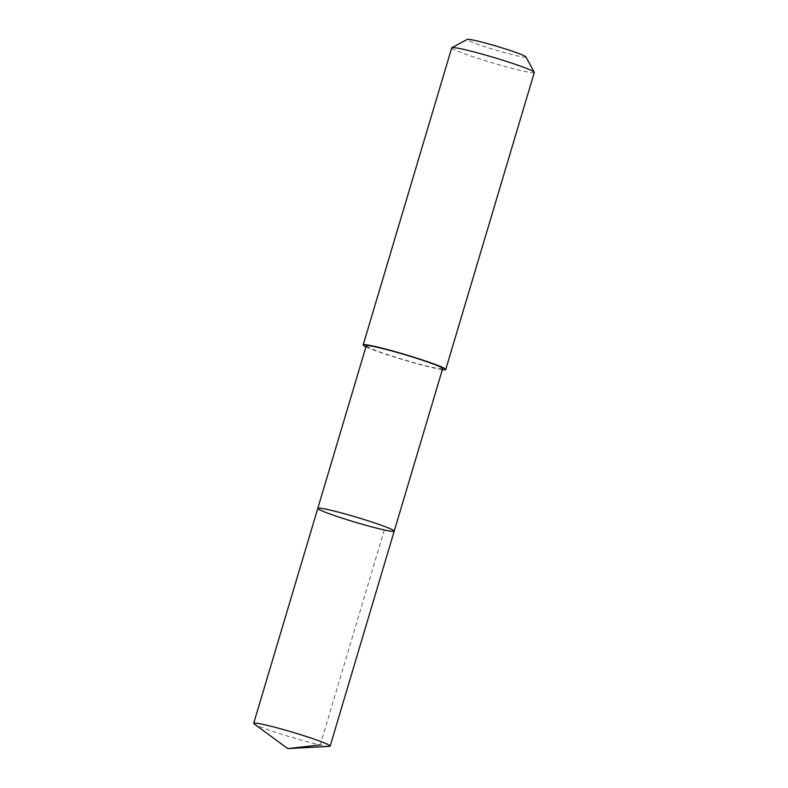 <?xml version="1.0" encoding="UTF-8"?>
<svg xmlns="http://www.w3.org/2000/svg" width="788" height="788" viewBox="0 0 788 788"><rect width="100%" height="100%" fill="white"/><g stroke="black" fill="none" stroke-linecap="round" stroke-linejoin="round"><path stroke-width="0.59" stroke-dasharray="3.94 2.96" d="M317.791 508.358A39.883 2.571 -163.4 0 0 355.27 522.217A39.883 2.571 -163.4 0 0 394.217 531.142M329.404 746.364A39.883 2.571 16.6 0 1 266.777 729.284A39.883 2.571 16.6 0 1 254.179 723.945M442.669 368.626A39.873 2.571 16.6 0 1 419.935 364.283A39.873 2.571 16.6 0 1 379.314 351.803A39.873 2.571 16.6 0 1 366.243 345.843M442.364 369.631A43.074 2.778 16.6 0 1 377.304 351.359A43.074 2.778 16.6 0 1 365.937 346.848M534.303 72.457A43.074 2.778 16.6 0 1 509.738 67.768A43.074 2.778 16.6 0 1 465.866 54.273A43.074 2.778 16.6 0 1 451.731 47.841M525.901 56.874A30.643 1.98 16.6 0 1 509.324 53.899A30.643 1.98 16.6 0 1 477.252 44.079A30.643 1.98 16.6 0 1 467.294 39.4M384.317 529.96L320.243 744.926"/><path stroke-width="1.18" d="M317.791 508.358L366.243 345.843A39.873 2.571 16.6 0 1 388.976 350.187A39.873 2.571 16.6 0 1 429.588 362.677A39.873 2.571 16.6 0 1 442.669 368.626L394.217 531.142A39.883 2.571 -163.4 0 0 381.146 525.192A39.883 2.571 -163.4 0 0 340.524 512.702A39.883 2.571 -163.4 0 0 317.791 508.358A39.883 2.571 -163.4 0 0 355.27 522.217A39.883 2.571 -163.4 0 0 394.217 531.142A39.883 2.571 -163.4 0 0 381.146 525.192A39.883 2.571 -163.4 0 0 340.524 512.702A39.883 2.571 -163.4 0 0 317.791 508.358L253.697 723.325A39.883 2.571 16.6 0 1 276.44 727.669A39.883 2.571 16.6 0 1 317.062 740.159A39.883 2.571 16.6 0 1 330.142 746.108A39.883 2.571 16.6 0 1 329.404 746.364L287.778 748.6L254.179 723.945A39.883 2.571 16.6 0 1 253.697 723.325M365.937 346.848A43.074 2.778 16.6 0 1 363.169 344.927A43.074 2.778 16.6 0 1 405.249 354.57A43.074 2.778 16.6 0 1 445.732 369.542A43.074 2.778 16.6 0 1 442.364 369.631M363.169 344.927L451.731 47.841A43.074 2.778 16.6 0 1 451.869 47.694A43.074 2.778 16.6 0 1 493.81 57.485A43.074 2.778 16.6 0 1 534.264 72.26A43.074 2.778 16.6 0 1 534.303 72.457L445.732 369.542M451.869 47.694L467.294 39.4A30.643 1.98 16.6 0 1 497.13 46.364A30.643 1.98 16.6 0 1 525.901 56.874L534.264 72.26M320.243 744.926L287.778 748.6M394.217 531.142L330.142 746.108"/></g></svg>
